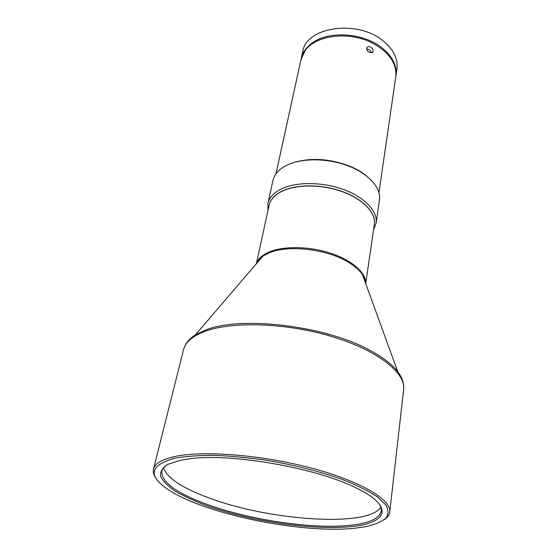 <?xml version="1.0" encoding="UTF-8"?>
<svg xmlns="http://www.w3.org/2000/svg" width="557" height="557" viewBox="0 0 557 557"><rect width="100%" height="100%" fill="white"/><g stroke="black" fill="none" stroke-linecap="round" stroke-linejoin="round"><path stroke-width="0.84" d="M365.789 283.158L374.325 224.422C376.1 213.004 363.171 199.169 342.249 191.657C321.361 184.109 295.635 184.235 281.334 191.615C274.434 195.228 270.368 199.796 269.122 205.303L256.45 263.294M384.448 519.556C387.623 517.383 389.392 514.863 389.754 511.994C391.648 499.733 360.595 481.004 310.618 467.866C260.746 454.686 201.982 450.279 174.014 456.691C161.669 459.539 154.832 463.668 153.502 469.057C152.827 471.87 153.6 474.849 155.807 478.003M174.703 458.237C149.123 465.415 147.445 476.193 169.676 490.564C207.267 514.682 301.978 533.752 354.308 528.301L367.049 526.435C375.592 524.353 381.928 521.561 386.05 518.059C388.709 514.174 388.584 509.739 385.674 504.746L377.2 496.795C368.811 491.211 357.775 485.662 344.094 480.134C321.319 471.849 295.593 465.255 266.921 460.354C248.331 457.666 230.758 455.995 214.201 455.361C198.696 455.334 185.53 456.294 174.703 458.237M350.221 526.706C385.931 523.636 395.268 507.824 359.077 489.408C321.375 468.938 232.659 452.82 190.16 458.71L180.05 460.326L167.761 464.378C162.365 467.838 159.984 471.835 160.597 476.367C162.846 481.081 167.594 485.941 174.863 490.933C183.344 495.897 193.558 500.666 205.505 505.248C248.895 520.99 311.391 530.438 350.221 526.706M378.642 503.263C380.668 506.048 381.538 508.632 381.253 511.02C379.554 518.609 369.013 523.385 349.615 525.355C311.635 529.296 248.888 519.813 206.334 504.127C176.103 492.952 161.258 481.958 161.802 471.138C162.372 468.806 164.099 466.689 166.975 464.796M380.807 507.253C367.78 527.897 267.548 520.44 207.775 497.492C181.7 487.765 166.954 477.857 163.542 467.769M374.339 224.353C376.163 212.934 363.261 199.079 342.332 191.545C321.438 183.977 295.67 184.088 281.362 191.483C274.434 195.117 270.361 199.698 269.135 205.234M267.966 210.574L267.91 203.465C269.191 197.805 273.362 193.112 280.429 189.387C295.119 181.749 321.598 181.596 343.091 189.366C364.633 197.101 377.931 211.361 376.107 223.127L373.552 229.763M267.91 203.465L272.951 180.489C274.267 174.682 278.423 169.843 285.421 165.972C299.958 158.056 326.04 157.708 347.157 165.506C368.316 173.269 381.329 187.765 379.47 199.845L376.107 223.127M378.962 192.541L395.79 76.782C397.016 63.157 388.828 51.717 371.22 42.471C347.951 30.92 315.415 35.39 305.041 50.722L300.975 59.55L276 173.826M373.169 51.314C373.274 49.524 372.368 48.076 370.468 46.962C368.901 46.322 367.731 46.523 366.966 47.547L366.701 48.271C366.631 50.012 367.578 51.418 369.542 52.483L372.905 52.038L373.169 51.314M366.91 176.221C362.377 172.447 356.877 169.189 350.402 166.439C329.932 158.543 310.806 157.325 293.024 162.79M366.68 48.939C369.103 49.141 370.621 50.457 371.234 52.887M395.867 76.246L395.95 75.71C397.148 65.97 392.727 56.863 382.687 48.375C364.633 33.135 330.071 30.329 312.992 42.457C306.552 46.83 302.625 52.177 301.205 58.492L301.093 59.021M395.95 75.71L396.946 68.873C398.151 59.091 393.764 49.949 383.78 41.448C358.283 19.077 305.877 26.687 302.681 51.738L301.205 58.492M365.671 282.141C365.155 271.628 350.492 259.388 329.083 252.718C307.708 246.034 282.524 245.999 268.453 252.307C262.577 254.967 258.727 258.323 256.916 262.375M365.824 283.917C365.761 280.805 364.598 277.602 362.322 274.316C359.418 270.173 354.962 266.267 348.947 262.591C327.203 248.805 286.778 244.342 267.952 253.393L262.8 256.227C259.513 258.504 257.299 261.094 256.15 263.99M403.198 382.791C402.481 379.233 400.678 375.55 397.782 371.742C392.4 364.717 383.606 357.852 371.387 351.133C327.098 325.727 239.963 315.304 204.872 330.336L195.333 334.952C191.281 337.493 188.301 340.306 186.379 343.384M256.443 263.649C257.369 260.92 259.492 258.448 262.8 256.227L195.333 334.952C188.907 339.157 184.994 344.024 183.594 349.559C185.418 342.263 192.304 336.282 204.252 331.617C231.329 321.111 286.04 322.726 331.854 336.532C377.764 350.283 405.949 372.898 403.63 389.545L389.754 511.994M365.664 283.492C365.754 280.617 364.64 277.553 362.322 274.316L397.782 371.742C402.314 377.938 404.264 383.87 403.63 389.545M183.594 349.559L153.502 469.057M372.905 52.038L372.577 52.428"/></g></svg>
